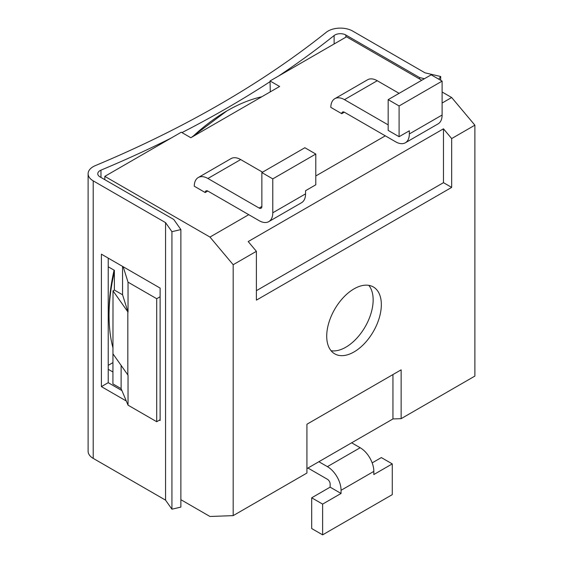 <?xml version="1.0" encoding="UTF-8"?>
<svg xmlns="http://www.w3.org/2000/svg" width="563" height="563" viewBox="0 0 563 563"><rect width="100%" height="100%" fill="white"/><g stroke="black" fill="none" stroke-linecap="round" stroke-linejoin="round"><path stroke-width="0.84" d="M114.099 270.177A162.996 94.105 120 0 0 109.046 312.043L109.046 315.357A167.049 96.449 120 0 0 113.008 348.089M419.576 78.989L419.576 77.574L345.837 34.997A7.727 4.462 0 0 0 334.119 35.539A1042.845 602.079 180 0 1 278.678 75.977M270.05 81.677A1042.845 602.079 180 0 1 181.969 132.601M171.018 138.139A1042.845 602.079 180 0 1 100.967 170.146A7.727 4.462 0 0 0 97.772 173.756A7.727 4.462 0 0 0 100.038 176.909L173.777 219.486L180.878 229.577L171.933 231.674L171.933 509.198L180.878 507.094L180.878 229.577M226.819 110.967L191.554 137.316M424.432 78.714L419.576 77.574M88.117 173.756L88.117 451.28A17.383 10.035 0 0 0 93.205 458.373L165.564 500.148L165.564 222.631L93.205 180.857A17.383 10.035 180 0 1 88.117 173.756A17.383 10.035 180 0 1 95.309 165.628A1033.189 596.506 0 0 0 326.294 32.267A17.383 10.035 180 0 1 352.663 31.056L425.023 72.831L440.688 76.505L440.688 80.298M440.688 76.505L438.795 79.207M126.288 400.997L101.403 386.626L101.403 254.173L160.117 288.08L160.117 420.533L159.435 420.139M165.564 500.148L171.933 509.198M165.564 222.631L171.933 231.674M121.932 390.602L108.23 382.685L108.23 258.114M160.117 419.745L156.704 421.715L156.704 298.721L160.117 296.75M156.704 298.721L128.033 282.162L123.177 266.749M421.764 80.256L346.519 36.813L270.05 80.966L279.607 86.484L190.843 137.731L181.286 132.206L104.817 176.36L209.964 237.065L233.181 264.723L233.181 515.631L209.964 516.482L180.878 499.684M108.23 369.286L112.924 371.995M108.23 266.792L114.373 270.339L114.373 290.051L122.565 294.78L122.565 266.398M104.817 176.36L104.817 179.674M306.919 468.627L392.946 418.956L401.145 418.654L474.883 376.084L474.883 125.176L451.667 138.575L451.667 187.402L256.39 300.142L256.39 251.316L233.181 264.723M401.145 418.654L401.145 369.835L306.919 424.235L306.919 473.054L233.181 515.631M326.716 336.167A38.622 22.302 120 0 0 334.718 353.853A38.622 22.302 120 0 0 364.479 343.507A38.622 22.302 120 0 0 381.341 304.632A38.622 22.302 120 0 0 373.339 286.954A38.622 22.302 120 0 0 343.578 297.299A38.622 22.302 120 0 0 326.716 336.167M474.883 125.176L451.667 97.519L442.11 103.036M385.303 135.838L315.794 175.966M248.747 214.679L209.964 237.065M256.39 251.316L248.199 241.555L443.475 128.814L451.667 138.575M451.667 97.519L442.11 92.001M399.097 136.703L388.167 130.398L388.167 99.651L431.188 74.816L442.11 81.121L399.097 105.957L399.097 136.703L409.336 130.792L409.336 133.945A19.311 11.147 60 0 1 405.339 142.784A19.311 11.147 60 0 1 395.683 141.827L344.472 112.262A3.864 2.231 -120 0 0 342.543 112.072A3.864 2.231 -120 0 0 341.741 113.684L330.819 107.378A19.311 11.147 60 0 1 334.816 98.694A19.311 11.147 60 0 1 344.472 99.651L388.167 124.873M341.741 113.684L344.338 112.185M205.185 192.525L194.263 186.212A19.311 11.147 60 0 1 198.26 177.535A19.311 11.147 60 0 1 207.916 178.485L259.121 208.05A3.864 2.231 -120 0 0 261.056 208.247A3.864 2.231 -120 0 0 261.858 206.473L261.858 172.574L272.781 178.879L272.781 212.786A19.311 11.147 60 0 1 268.783 221.625A19.311 11.147 60 0 1 259.121 220.668L207.916 191.103A3.864 2.231 -120 0 0 205.981 190.913A3.864 2.231 -120 0 0 205.185 192.525L207.782 191.026M114.373 290.051L113.008 290.839L112.924 383.917L121.115 388.646L128.033 405.156L156.704 421.715M122.565 294.78L128.033 312.127L113.008 290.839M128.033 312.127L128.033 282.162M113.008 353.909L128.033 375.197L128.033 405.156M127.822 375.078L127.822 312.001M121.115 365.5L121.115 388.646M112.924 362.628L108.23 365.345M270.05 80.966L270.289 91.86M307.947 468.036L327.399 479.268A3.864 2.231 -120 0 1 330.136 483.997L330.136 487.15L341.058 493.455L322.62 504.103L322.62 534.85L392.263 494.645L392.263 463.891L373.832 474.539L373.832 471.386A19.311 11.147 -120 0 0 360.172 447.733L327.399 466.65L318.869 461.723M351.643 442.807L360.172 447.733M327.399 466.65A19.311 11.147 60 0 1 341.058 490.303L341.058 493.455M392.263 463.891L381.341 457.585L372.171 462.885M330.136 487.15L311.698 497.798L311.698 528.544L322.62 534.85M311.698 497.798L322.62 504.103M261.795 96.766A167.049 96.449 120 0 0 227.171 110.763A167.049 96.449 120 0 0 192.546 136.746M114.373 271.788A167.049 96.449 120 0 0 109.046 315.357M399.097 93.338L377.245 80.727A19.311 11.147 -120 0 0 367.59 79.77L334.816 98.694M405.339 142.784L438.113 123.86A19.311 11.147 -120 0 0 442.11 115.021L442.11 81.121M388.167 99.651L399.097 105.957M262.534 172.179L240.69 159.568A19.311 11.147 -120 0 0 231.034 158.611L198.26 177.535M268.783 221.625L301.55 202.701A19.311 11.147 -120 0 0 305.554 193.862L305.554 190.709L315.794 184.798L315.794 154.044L272.781 178.879M315.794 154.044L304.872 147.738L261.858 172.574M443.475 128.814L443.475 182.665L451.667 187.402M443.475 182.665L256.39 290.677M392.946 374.564L392.946 418.956M368.807 285.35A38.622 22.302 -60 0 1 373.149 299.903A38.622 22.302 -60 0 1 358.92 335.801A38.622 22.302 -60 0 1 331.058 350.728M108.23 382.685L101.403 386.626M100.967 177.451L100.967 170.146M334.119 43.97L334.119 35.539M345.837 37.207L345.837 34.997M93.205 458.373L93.205 180.857M373.832 471.386L341.058 490.303M377.245 80.727L344.472 99.651M409.336 133.945L442.11 115.021M240.69 159.568L207.916 178.485M259.121 208.05L261.858 206.473M272.781 212.786L305.554 193.862"/></g></svg>
